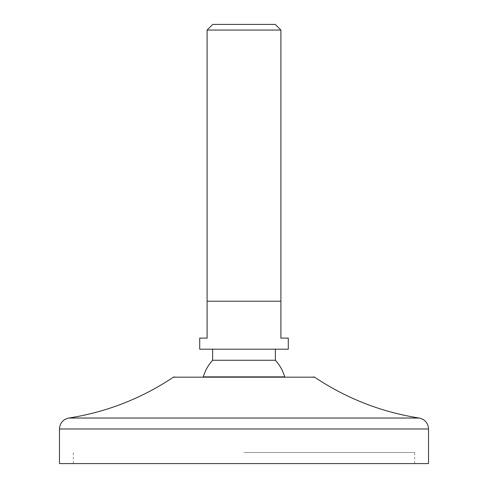 <?xml version="1.0" encoding="UTF-8"?>
<svg xmlns="http://www.w3.org/2000/svg" width="488" height="488" viewBox="0 0 488 488"><rect width="100%" height="100%" fill="white"/><g stroke="black" fill="none" stroke-linecap="round" stroke-linejoin="round"><path stroke-width="0.37" stroke-dasharray="2.44 1.83" d="M244 452.529L414.696 452.529L244 452.529M59.463 463.6L428.537 463.6M212.628 360.26L275.372 360.26M203.282 376.87L284.717 376.87M199.708 338.117L207.095 338.117L207.095 301.206L280.905 301.206L207.095 301.206L280.905 301.206L280.905 338.117L288.292 338.117M199.708 349.188L288.292 349.188M207.095 30.061L280.905 30.061M212.75 24.4L275.25 24.4M59.463 428.976L428.537 428.976M68.845 418.033L419.155 418.033M173.411 377.181L314.589 377.181M414.696 463.6L414.696 452.529M73.304 463.6L73.304 452.529"/><path stroke-width="0.73" d="M428.537 463.6L59.463 463.6L59.463 428.976L428.537 428.976L428.537 463.6M275.372 360.26L212.628 360.26A42.444 42.444 0 0 0 203.282 376.87L284.717 376.87A42.444 42.444 0 0 0 275.372 360.26L275.372 349.188M280.905 301.206L280.905 338.117L288.292 338.117L288.292 349.188L199.708 349.188L199.708 338.117L207.095 338.117L207.095 30.061L280.905 30.061L280.905 301.206L207.095 301.206M280.905 30.061L275.25 24.4L212.75 24.4L207.095 30.061M428.537 428.976C428.092 423.029 424.969 419.381 419.155 418.033L68.845 418.033C63.031 419.381 59.908 423.029 59.463 428.976M419.155 418.033C381.311 412.079 346.456 398.458 314.589 377.181L173.411 377.181L174.442 376.87M68.845 418.033C106.689 412.079 141.544 398.458 173.411 377.181M212.628 360.26L212.628 349.188M314.589 377.181L313.558 376.87"/></g></svg>
